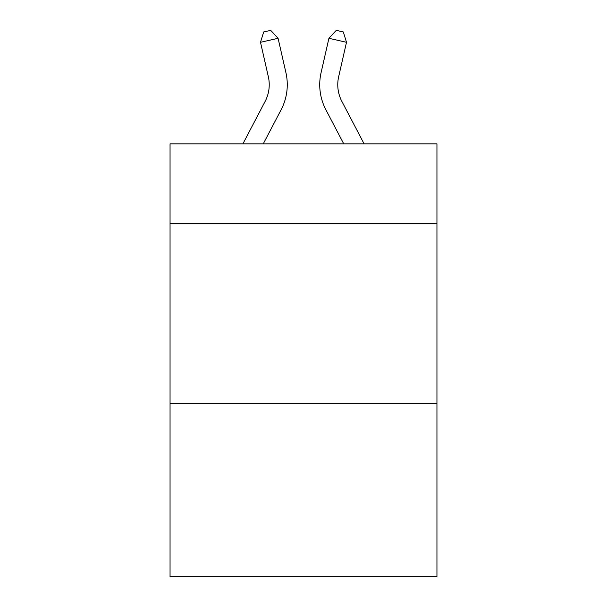 <?xml version="1.0" encoding="UTF-8"?>
<svg xmlns="http://www.w3.org/2000/svg" width="607" height="607" viewBox="0 0 607 607"><rect width="100%" height="100%" fill="white"/><g stroke="black" fill="none" stroke-linecap="round" stroke-linejoin="round"><path stroke-width="0.91" d="M436.949 223.194L436.949 143.844L170.051 143.844L170.051 223.194L436.949 223.194L436.949 576.65L170.051 576.65L170.051 223.194M436.949 403.526L170.051 403.526M265.115 101.43A36.071 36.071 -24.5 0 0 268.332 76.679A36.071 36.071 -24.5 0 1 265.115 101.43A36.071 36.071 -24.5 0 0 268.332 76.679A36.071 36.071 -24.5 0 1 265.115 101.43A36.071 36.071 -24.5 0 0 268.332 76.679A36.071 36.071 -24.5 0 1 265.115 101.43A36.071 36.071 -24.5 0 0 268.332 76.679A36.071 36.071 -24.5 0 1 265.115 101.43A36.071 36.071 -24.5 0 0 268.332 76.679A36.071 36.071 -24.5 0 1 265.115 101.43A36.071 36.071 -24.5 0 0 268.332 76.679A36.071 36.071 -24.5 0 1 265.115 101.43A36.071 36.071 -24.5 0 0 268.332 76.679A36.071 36.071 -24.5 0 1 265.115 101.43A36.071 36.071 -24.5 0 0 268.332 76.679A36.071 36.071 -24.5 0 1 265.115 101.43A36.071 36.071 -24.5 0 0 268.332 76.679A36.071 36.071 -24.5 0 1 265.115 101.43A36.071 36.071 -24.5 0 0 268.332 76.679A36.071 36.071 -24.5 0 1 265.115 101.43A36.071 36.071 -24.5 0 0 268.332 76.679A36.071 36.071 -24.5 0 1 265.115 101.43A36.071 36.071 -24.5 0 0 268.332 76.679A36.071 36.071 -24.5 0 1 265.115 101.43A36.071 36.071 -24.5 0 0 268.332 76.679A36.071 36.071 -24.5 0 1 265.115 101.43L242.899 143.844L265.115 101.43A36.071 36.071 -22.3 0 0 268.332 76.679L260.502 42.3L263.688 31.951L270.722 30.35L278.082 38.294L285.92 72.673A54.099 54.099 155.5 0 1 281.094 109.799L263.256 143.844L281.094 109.799M364.101 143.844L341.885 101.43A36.071 36.071 22.3 0 1 338.668 76.679L346.498 42.3L328.918 38.294L321.08 72.673A54.099 54.099 -155.4 0 0 325.906 109.799L343.744 143.844L325.906 109.799M278.082 38.294L285.92 72.673L278.082 38.294L285.92 72.673L278.082 38.294L285.92 72.673L278.082 38.294L285.92 72.673L278.082 38.294L285.92 72.673L278.082 38.294L285.92 72.673L278.082 38.294L285.92 72.673L278.082 38.294L285.92 72.673L278.082 38.294L285.92 72.673L278.082 38.294L285.92 72.673L278.082 38.294L285.92 72.673L278.082 38.294L285.92 72.673L278.082 38.294L285.92 72.673L278.082 38.294L260.502 42.3M341.885 101.43A36.071 36.071 24.6 0 1 338.668 76.679A36.071 36.071 24.6 0 0 341.885 101.43A36.071 36.071 24.6 0 1 338.668 76.679A36.071 36.071 24.6 0 0 341.885 101.43A36.071 36.071 24.6 0 1 338.668 76.679A36.071 36.071 24.6 0 0 341.885 101.43A36.071 36.071 24.6 0 1 338.668 76.679A36.071 36.071 24.6 0 0 341.885 101.43A36.071 36.071 24.6 0 1 338.668 76.679A36.071 36.071 24.6 0 0 341.885 101.43A36.071 36.071 24.6 0 1 338.668 76.679A36.071 36.071 24.6 0 0 341.885 101.43A36.071 36.071 24.6 0 1 338.668 76.679A36.071 36.071 24.6 0 0 341.885 101.43A36.071 36.071 24.6 0 1 338.668 76.679A36.071 36.071 24.6 0 0 341.885 101.43A36.071 36.071 24.6 0 1 338.668 76.679A36.071 36.071 24.6 0 0 341.885 101.43A36.071 36.071 24.6 0 1 338.668 76.679A36.071 36.071 24.6 0 0 341.885 101.43A36.071 36.071 24.6 0 1 338.668 76.679A36.071 36.071 24.6 0 0 341.885 101.43A36.071 36.071 24.6 0 1 338.668 76.679A36.071 36.071 24.6 0 0 341.885 101.43A36.071 36.071 24.6 0 1 338.668 76.679A36.071 36.071 24.6 0 0 341.885 101.43M328.918 38.294L321.08 72.673L328.918 38.294L321.08 72.673L328.918 38.294L321.08 72.673L328.918 38.294L321.08 72.673L328.918 38.294L321.08 72.673L328.918 38.294L321.08 72.673L328.918 38.294L321.08 72.673L328.918 38.294L321.08 72.673L328.918 38.294L321.08 72.673L328.918 38.294L321.08 72.673L328.918 38.294L321.08 72.673L328.918 38.294L321.08 72.673L328.918 38.294L321.08 72.673L328.918 38.294L336.278 30.35L343.312 31.951L346.498 42.3"/></g></svg>
